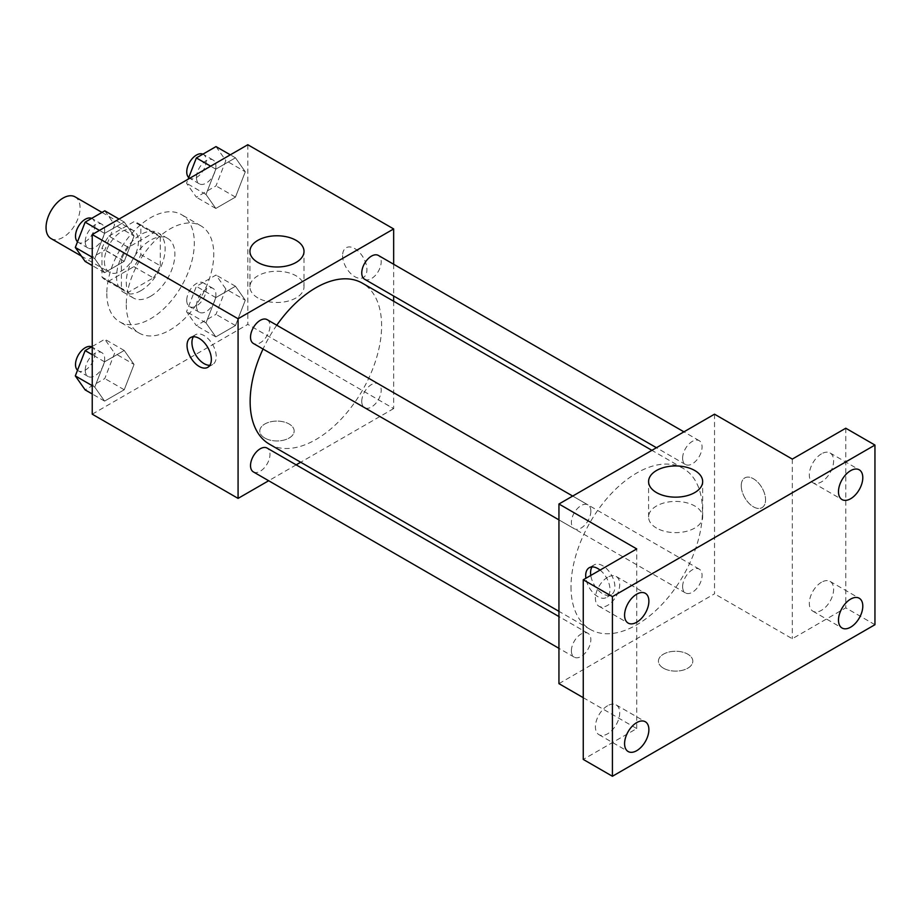 <?xml version="1.0" encoding="UTF-8"?>
<svg xmlns="http://www.w3.org/2000/svg" width="921" height="921" viewBox="0 0 921 921"><rect width="100%" height="100%" fill="white"/><g stroke="black" fill="none" stroke-linecap="round" stroke-linejoin="round"><path stroke-width="0.69" stroke-dasharray="4.61 3.45" d="M51.035 238.551A24.061 13.896 120 0 0 75.096 224.655A24.061 13.896 120 0 0 75.096 196.875M104.384 261.219A24.061 13.896 120 0 0 109.369 272.236A24.061 13.896 120 0 0 133.441 258.341A24.061 13.896 120 0 0 133.441 230.549A24.061 13.896 120 0 0 114.895 236.996A24.061 13.896 120 0 0 104.384 261.219M108.931 236.133L133.879 221.742A32.672 18.857 120 0 1 137.736 223.101A32.672 18.857 120 0 1 140.855 225.76L140.855 254.564A32.672 18.857 120 0 1 133.879 266.653L108.931 281.043A32.672 18.857 120 0 1 105.075 279.685A32.672 18.857 120 0 1 101.955 277.025L101.955 248.221A32.672 18.857 120 0 1 108.931 236.133L128.376 247.369L153.323 232.967L133.879 221.742M133.879 266.653L153.323 277.877L128.376 292.279L108.931 281.043M101.955 277.025L121.399 288.25L121.399 259.446L101.955 248.221M121.399 288.25A32.672 18.857 120 0 0 124.519 290.909A32.672 18.857 120 0 0 128.376 292.279M153.323 277.877A32.672 18.857 120 0 0 160.3 265.789L140.855 254.564M153.323 232.967A32.672 18.857 120 0 1 157.192 234.325A32.672 18.857 120 0 1 160.3 236.996L160.3 265.789M128.376 247.369A32.672 18.857 120 0 0 121.399 259.446M140.855 290.691A34.376 19.848 -60 0 1 123.667 292.394A34.376 19.848 -60 0 1 123.667 252.699A34.376 19.848 -60 0 1 158.044 232.852A34.376 19.848 -60 0 1 163.305 260.39A34.376 19.848 -60 0 1 140.855 290.691M150.572 296.297A34.376 19.848 120 0 0 173.033 266.008A34.376 19.848 120 0 0 167.76 238.458A34.376 19.848 120 0 0 141.27 247.668A34.376 19.848 120 0 0 126.269 282.263A34.376 19.848 120 0 0 133.384 298.001A34.376 19.848 120 0 0 150.572 296.297M160.3 236.996L140.855 225.76M106.824 293.5A61.88 35.723 120 0 0 119.638 321.82A61.88 35.723 120 0 0 181.518 286.097A61.88 35.723 120 0 0 181.518 214.651A61.88 35.723 120 0 0 133.833 231.229A61.88 35.723 120 0 0 106.824 293.5M126.269 304.724A61.88 35.723 120 0 0 139.083 333.045A61.88 35.723 120 0 0 200.962 297.322A61.88 35.723 120 0 0 200.962 225.875A61.88 35.723 120 0 0 153.277 242.453A61.88 35.723 120 0 0 126.269 304.724M245.285 300.223L235.465 325.55L215.813 336.89L205.993 322.914L215.813 297.598L235.465 286.247L245.285 300.223L235.465 325.55L215.813 336.89L205.993 322.914L215.813 297.598L235.465 286.247L245.285 300.223L225.841 288.998L216.009 314.326L196.369 325.666L186.537 311.689L196.369 286.373L216.009 275.022L225.841 288.998M245.285 171.79L235.465 197.106L215.813 208.445L205.993 194.469L215.813 169.153L235.465 157.813L245.285 171.79L235.465 197.106L215.813 208.445L205.993 194.469L215.813 169.153L235.465 157.813L245.285 171.79L225.841 160.565L216.009 185.881L196.369 197.221L186.537 183.244L188.114 179.192M247.807 144.735L247.807 324.376L92.238 414.185M134.052 364.451L124.231 389.767L104.58 401.107L94.759 387.131L104.58 361.815L124.231 350.475L134.052 364.451L124.231 389.767L104.58 401.107L94.759 387.131L104.58 361.815L124.231 350.475L134.052 364.451L114.607 353.215L104.787 378.543L85.135 389.882M134.052 236.006L124.231 261.322L104.58 272.674L94.759 258.697L104.58 233.37L124.231 222.03L134.052 236.006L124.231 261.322L104.58 272.674L94.759 258.697L104.58 233.37L124.231 222.03L134.052 236.006L114.607 224.782L104.787 250.098L85.135 261.437M393.658 301.236L393.658 408.579L247.807 324.376M393.658 408.579L300.695 462.238M296.171 464.852L268.667 480.739M264.822 438.051A17.188 9.924 0 0 0 283.553 440.203A17.188 9.924 0 0 0 294.167 431.028A17.188 9.924 0 0 0 276.979 421.104A17.188 9.924 0 0 0 259.791 431.028A17.188 9.924 0 0 0 264.822 438.051A17.188 9.924 0 0 0 283.553 440.192A17.188 9.924 0 0 0 294.167 431.016A17.188 9.924 0 0 0 276.979 421.093A17.188 9.924 0 0 0 259.791 431.016A17.188 9.924 0 0 0 264.822 438.039M269.393 444.164A92.952 53.671 120 0 0 362.344 390.504A92.952 53.671 120 0 0 362.344 283.161M276.772 325.217A92.952 53.671 120 0 0 263.026 349.036M393.658 264.258L393.658 296.009M364.612 279.247A13.746 7.944 120 0 0 378.358 271.304A13.746 7.944 120 0 0 378.358 255.428M361.757 401.395A13.746 7.944 120 0 0 364.612 407.681A13.746 7.944 120 0 0 378.358 399.749A13.746 7.944 120 0 0 378.358 383.873A13.746 7.944 120 0 0 367.767 387.557A13.746 7.944 120 0 0 361.757 401.395M253.379 471.909A13.746 7.944 120 0 0 267.125 463.965A13.746 7.944 120 0 0 267.125 448.09M267.125 319.645A13.746 7.944 -60 0 1 269.98 325.942A13.746 7.944 -60 0 1 263.97 339.78A13.746 7.944 -60 0 1 253.379 343.464M342.612 255.601A17.188 9.924 -120 0 0 350.107 272.904A17.188 9.924 -120 0 0 363.358 277.509A17.188 9.924 -120 0 0 363.358 257.661A17.188 9.924 -120 0 0 346.169 247.737A17.188 9.924 -120 0 0 342.612 255.601M193.398 336.752A17.188 9.924 60 0 1 195.494 334.726A17.188 9.924 60 0 1 208.745 339.331A17.188 9.924 60 0 1 216.239 356.623A17.188 9.924 60 0 1 212.682 364.497A17.188 9.924 60 0 1 209.873 365.292M342.6 255.612A17.188 9.924 -120 0 0 350.107 272.904A17.188 9.924 -120 0 0 363.346 277.509A17.188 9.924 -120 0 0 363.346 257.661A17.188 9.924 -120 0 0 346.158 247.737A17.188 9.924 -120 0 0 342.6 255.612M257.857 297.909A27.043 15.611 180 0 1 249.936 286.868A27.043 15.611 180 0 1 276.979 271.258A27.043 15.611 180 0 1 304.011 286.868A27.043 15.611 180 0 1 287.317 301.294A27.043 15.611 180 0 1 257.857 297.909M571.008 586.861A92.952 53.671 120 0 0 590.257 629.411A92.952 53.671 120 0 0 683.209 575.752A92.952 53.671 120 0 0 683.209 468.409A92.952 53.671 120 0 0 611.579 493.322A92.952 53.671 120 0 0 571.008 586.861M590.845 511.19A13.746 7.944 -60 0 1 584.835 525.028A13.746 7.944 -60 0 1 574.244 528.712A13.746 7.944 -60 0 1 574.244 512.836A13.746 7.944 -60 0 1 587.989 504.892A13.746 7.944 -60 0 1 590.845 511.19M682.622 586.642A13.746 7.944 120 0 0 685.477 592.928A13.746 7.944 120 0 0 699.223 584.996A13.746 7.944 120 0 0 699.223 569.12A13.746 7.944 120 0 0 688.632 572.804A13.746 7.944 120 0 0 682.622 586.642M571.388 650.859A13.746 7.944 120 0 0 574.244 657.157A13.746 7.944 120 0 0 587.989 649.213A13.746 7.944 120 0 0 587.989 633.337A13.746 7.944 120 0 0 577.398 637.021A13.746 7.944 120 0 0 571.388 650.859M682.622 458.198A13.746 7.944 120 0 0 685.477 464.495A13.746 7.944 120 0 0 699.223 456.551A13.746 7.944 120 0 0 699.223 440.675A13.746 7.944 120 0 0 688.632 444.359A13.746 7.944 120 0 0 682.622 458.198M714.523 414.185L714.523 593.826L558.943 683.647M874.95 624.703L845.777 607.86L792.302 638.737L714.523 593.826M583.258 697.681L636.733 728.557L583.258 759.422M663.465 668.209A17.188 9.924 0 0 0 682.208 670.361A17.188 9.924 0 0 0 692.811 661.186A17.188 9.924 0 0 0 675.623 651.262A17.188 9.924 0 0 0 658.434 661.186A17.188 9.924 0 0 0 663.465 668.209A17.188 9.924 0 0 0 682.208 670.35A17.188 9.924 0 0 0 692.811 661.174A17.188 9.924 0 0 0 675.623 651.251A17.188 9.924 0 0 0 658.434 661.174A17.188 9.924 0 0 0 663.465 668.197M792.302 459.095L792.302 638.737M741.255 485.758A17.188 9.924 -120 0 0 748.761 503.062A17.188 9.924 -120 0 0 762.001 507.667A17.188 9.924 -120 0 0 762.001 487.819A17.188 9.924 -120 0 0 744.813 477.895A17.188 9.924 -120 0 0 741.255 485.758A17.188 9.924 -120 0 0 748.75 503.062A17.188 9.924 -120 0 0 762.001 507.667A17.188 9.924 -120 0 0 762.001 487.819A17.188 9.924 -120 0 0 744.813 477.895A17.188 9.924 -120 0 0 741.244 485.77M636.733 728.557L636.733 548.916M600.066 570.087A17.188 9.924 60 0 1 609.99 589.613A17.188 9.924 60 0 1 606.432 597.476A17.188 9.924 60 0 1 594.241 593.918A17.188 9.924 60 0 1 585.894 578.261M592.053 566.91A17.188 9.924 60 0 1 594.149 564.884A17.188 9.924 60 0 1 607.388 569.489A17.188 9.924 60 0 1 614.894 586.781A17.188 9.924 60 0 1 611.337 594.655A17.188 9.924 60 0 1 599.145 591.098A17.188 9.924 60 0 1 590.787 575.441M656.5 528.067A27.043 15.611 180 0 1 648.591 517.026A27.043 15.611 180 0 1 675.623 501.415A27.043 15.611 180 0 1 702.665 517.026A27.043 15.611 180 0 1 685.972 531.452A27.043 15.611 180 0 1 656.5 528.067M821.474 582.256A17.188 9.924 120 0 0 810.238 597.407A17.188 9.924 120 0 0 812.875 611.176A17.188 9.924 120 0 0 830.063 601.252A17.188 9.924 120 0 0 830.063 581.404A17.188 9.924 120 0 0 821.474 582.256M821.474 453.823A17.188 9.924 120 0 0 810.238 468.962A17.188 9.924 120 0 0 812.875 482.742A17.188 9.924 120 0 0 830.063 472.818A17.188 9.924 120 0 0 830.063 452.971A17.188 9.924 120 0 0 821.474 453.823M845.777 428.219L845.777 607.86M607.561 705.762A17.188 9.924 120 0 0 596.336 720.901A17.188 9.924 120 0 0 598.972 734.682A17.188 9.924 120 0 0 616.161 724.758A17.188 9.924 120 0 0 616.161 704.91A17.188 9.924 120 0 0 607.561 705.762M607.561 577.317A17.188 9.924 120 0 0 596.336 592.468A17.188 9.924 120 0 0 598.972 606.237A17.188 9.924 120 0 0 616.161 596.313A17.188 9.924 120 0 0 616.161 576.465A17.188 9.924 120 0 0 607.561 577.317M104.787 210.805L114.607 224.782M85.239 241.739A13.746 7.944 120 0 0 88.082 248.037A13.746 7.944 120 0 0 101.828 240.093A13.746 7.944 120 0 0 101.828 224.217A13.746 7.944 120 0 0 91.237 227.901A13.746 7.944 120 0 0 85.239 241.739M124.231 261.322L104.787 250.098M104.58 272.674L92.238 265.547M94.759 258.697L92.238 257.235M104.58 233.37L99.422 230.4M124.231 222.03L119.074 219.06M77.514 241.786A13.746 7.944 120 0 0 78.354 242.419A13.746 7.944 120 0 0 92.112 234.475A13.746 7.944 120 0 0 92.112 218.599A13.746 7.944 120 0 0 91.663 218.381M216.009 146.589L225.841 160.565M196.472 177.511A13.746 7.944 120 0 0 199.316 183.809A13.746 7.944 120 0 0 213.062 175.876A13.746 7.944 120 0 0 213.062 159.989A13.746 7.944 120 0 0 202.47 163.673A13.746 7.944 120 0 0 196.472 177.511M235.465 197.106L216.009 185.881M215.813 208.445L196.369 197.221M205.993 194.469L186.537 183.244M215.813 169.153L210.656 166.183M235.465 157.813L230.308 154.832M188.747 177.569A13.746 7.944 120 0 0 189.588 178.202A13.746 7.944 120 0 0 203.345 170.258A13.746 7.944 120 0 0 203.345 154.383A13.746 7.944 120 0 0 202.896 154.152M92.238 346.492L104.787 339.239L114.607 353.215M85.239 370.173A13.746 7.944 120 0 0 88.082 376.47A13.746 7.944 120 0 0 101.828 368.538A13.746 7.944 120 0 0 101.828 352.651A13.746 7.944 120 0 0 91.237 356.335A13.746 7.944 120 0 0 85.239 370.173M124.231 389.767L104.787 378.543M104.58 401.107L92.238 393.981M94.759 387.131L92.238 385.68M104.58 361.815L92.238 354.689M124.231 350.475L104.787 339.239M77.514 370.23A13.746 7.944 120 0 0 78.354 370.864A13.746 7.944 120 0 0 92.112 362.92A13.746 7.944 120 0 0 92.112 347.044A13.746 7.944 120 0 0 91.663 346.814M196.472 305.956A13.746 7.944 120 0 0 199.316 312.254A13.746 7.944 120 0 0 213.062 304.31A13.746 7.944 120 0 0 213.062 288.434A13.746 7.944 120 0 0 202.47 292.118A13.746 7.944 120 0 0 196.472 305.956M235.465 325.55L216.009 314.326M215.813 336.89L196.369 325.666M205.993 322.914L186.537 311.689M215.813 297.598L196.369 286.373M235.465 286.247L216.009 275.022M186.744 300.35A13.746 7.944 120 0 0 189.588 306.635A13.746 7.944 120 0 0 203.345 298.703A13.746 7.944 120 0 0 203.345 282.828A13.746 7.944 120 0 0 192.742 286.512A13.746 7.944 120 0 0 186.744 300.35M81.347 256.05L109.369 272.236M102.001 212.406L133.441 230.549M167.76 238.458L158.044 232.852M133.384 298.001L123.667 292.394M157.192 234.325L137.736 223.101M124.519 290.909L105.075 279.685M200.962 225.875L181.518 214.651M139.083 333.045L119.638 321.82M195.494 334.726L190.601 337.547M212.682 364.497L207.789 367.318M304.011 286.868L304.011 251.387M249.936 286.868L249.936 251.387M683.209 468.409L651.895 450.334M590.257 629.411L558.943 611.337M558.943 519.881L574.244 528.712M572.701 496.062L587.989 504.892M699.223 569.12L378.358 383.873M685.477 592.928L364.612 407.681M587.989 633.337L558.943 616.563M574.244 657.157L558.943 648.326M699.223 440.675L683.935 431.845M685.477 464.495L656.431 447.721M594.149 564.884L589.244 567.716M611.337 594.655L606.432 597.476M702.665 517.026L702.665 481.545M648.591 517.026L648.591 481.545M812.875 611.176L842.047 628.018M830.063 581.404L859.235 598.247M598.972 734.682L628.134 751.524M616.161 704.91L645.322 721.753M598.972 606.237L628.134 623.08M616.161 576.465L645.322 593.308M812.875 482.742L842.047 499.585M830.063 452.971L859.235 469.814M101.828 224.217L92.112 218.599M88.082 248.037L78.354 242.419M213.062 159.989L203.345 154.383M199.316 183.809L189.588 178.202M101.828 352.651L92.112 347.044M88.082 376.47L78.354 370.864M213.062 288.434L203.345 282.828M199.316 312.254L189.588 306.635"/><path stroke-width="1.38" d="M102.001 212.406L75.096 196.875A24.061 13.896 120 0 0 56.549 203.322A24.061 13.896 120 0 0 46.05 227.533A24.061 13.896 120 0 0 51.035 238.551L81.347 256.05M268.667 480.739L238.079 498.388L92.238 414.185L92.238 234.556L247.807 144.735L393.658 228.938L393.658 264.258M300.695 462.238L296.171 464.852M263.026 349.036A92.952 53.671 120 0 0 250.144 401.614A92.952 53.671 120 0 0 269.393 444.164L558.943 611.337M651.895 450.334L362.344 283.161A92.952 53.671 120 0 0 276.772 325.217M393.658 296.009L393.658 301.236M238.079 498.388L238.079 318.758L393.658 228.938M683.935 431.845L378.358 255.428A13.746 7.944 120 0 0 367.767 259.112A13.746 7.944 120 0 0 361.757 272.95A13.746 7.944 120 0 0 364.612 279.247L656.431 447.721M558.943 616.563L267.125 448.09A13.746 7.944 120 0 0 256.533 451.774A13.746 7.944 120 0 0 250.524 465.612A13.746 7.944 120 0 0 253.379 471.909L558.943 648.326M558.943 519.881L253.379 343.464A13.746 7.944 -60 0 1 253.379 327.588A13.746 7.944 -60 0 1 267.125 319.645L572.701 496.062M238.079 318.758L92.238 234.556M257.857 262.427A27.043 15.611 180 0 1 249.936 251.387A27.043 15.611 180 0 1 276.979 235.776A27.043 15.611 180 0 1 304.011 251.387A27.043 15.611 180 0 1 287.317 265.812A27.043 15.611 180 0 1 257.857 262.427M211.346 359.455A17.188 9.924 60 0 1 207.789 367.318A17.188 9.924 60 0 1 190.601 357.394A17.188 9.924 60 0 1 190.601 337.547A17.188 9.924 60 0 1 203.84 342.151A17.188 9.924 60 0 1 211.346 359.455M209.873 365.292A17.188 9.924 60 0 1 195.494 354.573A17.188 9.924 60 0 1 193.398 336.752M583.258 697.681L558.943 683.647L558.943 504.006L714.523 414.185L792.302 459.095L845.777 428.219L874.95 445.062L874.95 624.703L612.419 776.265L583.258 759.422L583.258 579.793L636.733 548.916L558.943 504.006M612.419 776.265L612.419 596.624L583.258 579.793M612.419 596.624L874.95 445.062M656.5 492.585A27.043 15.611 180 0 1 648.591 481.545A27.043 15.611 180 0 1 675.623 465.934A27.043 15.611 180 0 1 702.665 481.545A27.043 15.611 180 0 1 685.972 495.97A27.043 15.611 180 0 1 656.5 492.585M585.894 578.261A17.188 9.924 60 0 1 589.244 567.716A17.188 9.924 60 0 1 600.066 570.087M590.787 575.441A17.188 9.924 60 0 1 592.053 566.91M850.647 498.733A17.188 9.924 -60 0 1 842.047 499.585A17.188 9.924 -60 0 1 839.411 485.804A17.188 9.924 -60 0 1 850.647 470.654A17.188 9.924 -60 0 1 859.235 469.814A17.188 9.924 -60 0 1 861.872 483.583A17.188 9.924 -60 0 1 850.647 498.733M636.733 622.228A17.188 9.924 -60 0 1 628.134 623.08A17.188 9.924 -60 0 1 625.509 609.311A17.188 9.924 -60 0 1 636.733 594.16A17.188 9.924 -60 0 1 645.322 593.308A17.188 9.924 -60 0 1 647.958 607.077A17.188 9.924 -60 0 1 636.733 622.228M636.733 750.673A17.188 9.924 -60 0 1 628.134 751.524A17.188 9.924 -60 0 1 625.509 737.744A17.188 9.924 -60 0 1 636.733 722.605A17.188 9.924 -60 0 1 645.322 721.753A17.188 9.924 -60 0 1 647.958 735.522A17.188 9.924 -60 0 1 636.733 750.673M850.647 627.166A17.188 9.924 -60 0 1 842.047 628.018A17.188 9.924 -60 0 1 839.411 614.249A17.188 9.924 -60 0 1 850.647 599.099A17.188 9.924 -60 0 1 859.235 598.247A17.188 9.924 -60 0 1 861.872 612.028A17.188 9.924 -60 0 1 850.647 627.166M92.238 265.547L85.135 261.437L75.315 247.461L85.135 222.145L104.787 210.805L119.074 219.06M92.238 257.235L75.315 247.461M99.422 230.4L85.135 222.145M91.663 218.381A13.746 7.944 120 0 0 81.232 222.583A13.746 7.944 120 0 0 75.51 236.121A13.746 7.944 120 0 0 77.514 241.786M188.114 179.192L196.369 157.928L216.009 146.589L230.308 154.832M210.656 166.183L196.369 157.928M202.896 154.152A13.746 7.944 120 0 0 192.466 158.366A13.746 7.944 120 0 0 186.744 171.905A13.746 7.944 120 0 0 188.747 177.569M92.238 393.981L85.135 389.882L75.315 375.906L85.135 350.59L92.238 346.492M92.238 385.68L75.315 375.906M92.238 354.689L85.135 350.59M91.663 346.814A13.746 7.944 120 0 0 81.232 351.028A13.746 7.944 120 0 0 75.51 364.566A13.746 7.944 120 0 0 77.514 370.23"/></g></svg>
